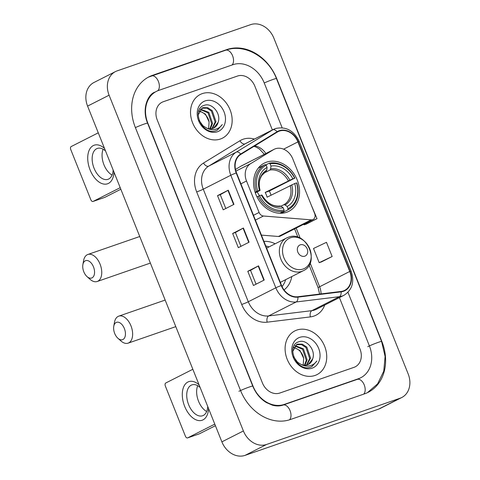 <?xml version="1.0" encoding="UTF-8"?>
<svg xmlns="http://www.w3.org/2000/svg" width="480" height="480" viewBox="0 0 480 480"><rect width="100%" height="100%" fill="white"/><g stroke="black" fill="none" stroke-linecap="round" stroke-linejoin="round"><path stroke-width="0.72" d="M275.406 148.764A15.312 12.354 63.1 0 0 274.152 149.292A15.312 12.354 63.1 0 0 273.456 149.682L250.602 163.674A15.312 12.354 63.1 0 0 246.51 180.996L259.098 212.46A5.106 4.116 63.1 0 0 263.442 216.012L311.208 219.852A5.106 4.116 63.1 0 0 313.074 219.498A5.106 4.116 63.1 0 0 314.67 213.594L292.794 158.892A15.312 12.354 63.1 0 0 275.406 148.764M274.152 149.292L241.356 165.93A15.312 12.354 63.1 0 0 240.66 166.32L235.494 169.482M266.538 162.162A27.054 21.828 63.1 0 0 264.33 163.098A27.054 21.828 63.1 0 0 256.452 195.756A27.054 21.828 63.1 0 0 286.59 212.286A27.054 21.828 63.1 0 0 288.798 211.35A27.054 21.828 63.1 0 0 296.676 178.692A27.054 21.828 63.1 0 0 266.538 162.162M284.034 289.914A27.054 21.828 63.1 0 0 291.786 276.558M275.166 243.78A27.054 21.828 63.1 0 0 263.922 241.392M261.414 235.116L278.412 236.484A5.106 4.116 63.1 0 0 280.278 236.13L313.074 219.498M202.26 93.624A24.498 19.77 63.1 0 0 200.256 94.47A24.498 19.77 63.1 0 0 193.128 124.05A24.498 19.77 63.1 0 0 220.416 139.02A24.498 19.77 63.1 0 0 222.42 138.174A24.498 19.77 63.1 0 0 229.554 108.594A24.498 19.77 63.1 0 0 202.26 93.624A24.498 19.77 63.1 0 0 200.256 94.47A24.498 19.77 63.1 0 0 193.128 124.05A24.498 19.77 63.1 0 0 220.416 139.02A24.498 19.77 63.1 0 0 222.42 138.174A24.498 19.77 63.1 0 0 229.554 108.594A24.498 19.77 63.1 0 0 202.26 93.624M296.832 330.072A24.498 19.77 63.1 0 0 294.834 330.924A24.498 19.77 63.1 0 0 287.7 360.498A24.498 19.77 63.1 0 0 314.994 375.468A24.498 19.77 63.1 0 0 316.992 374.622A24.498 19.77 63.1 0 0 324.126 345.042A24.498 19.77 63.1 0 0 296.832 330.072A24.498 19.77 63.1 0 0 294.834 330.924A24.498 19.77 63.1 0 0 287.7 360.498A24.498 19.77 63.1 0 0 314.994 375.468A24.498 19.77 63.1 0 0 316.992 374.622A24.498 19.77 63.1 0 0 324.126 345.042A24.498 19.77 63.1 0 0 296.832 330.072M279.372 131.094A16.332 13.182 -116.9 0 1 297.918 141.9L349.746 271.476A16.332 13.182 -116.9 0 1 344.64 290.37A16.332 13.182 -116.9 0 1 341.04 291.456L297.816 296.742A16.332 13.182 -116.9 0 1 281.532 285.42L236.508 172.854A16.332 13.182 -116.9 0 1 240.87 154.374L277.296 132.078A16.332 13.182 -116.9 0 1 278.04 131.664A16.332 13.182 -116.9 0 1 279.372 131.094M279.222 130.716A16.74 13.512 63.1 0 0 277.092 131.724L240.666 154.02A16.74 13.512 63.1 0 0 236.196 172.962L281.22 285.528A16.74 13.512 63.1 0 0 297.912 297.138L341.136 291.852A16.74 13.512 63.1 0 0 350.058 271.368L298.23 141.792A16.74 13.512 63.1 0 0 279.222 130.716M321.39 261.948L332.148 256.512L326.478 242.322L313.506 248.478L319.182 262.662L321.504 261.912M306.258 224.112L317.016 218.676L311.082 204.618M353.976 367.356A15.312 12.354 63.1 0 0 355.224 366.822A15.312 12.354 63.1 0 0 360.012 349.11L339.414 297.6L360.012 349.11A15.312 12.354 63.1 0 1 355.224 366.822A15.312 12.354 63.1 0 1 353.976 367.356L279.792 393.042L353.976 367.356M272.364 129.966L254.85 86.178A15.312 12.354 63.1 0 0 237.462 76.05L163.278 101.736A15.312 12.354 63.1 0 0 162.024 102.27A15.312 12.354 63.1 0 0 157.236 119.982L262.404 382.914A15.312 12.354 63.1 0 0 279.792 393.042A15.312 12.354 63.1 0 1 262.404 382.914L157.236 119.982A15.312 12.354 63.1 0 1 162.024 102.27A15.312 12.354 63.1 0 1 163.278 101.736L237.462 76.05A15.312 12.354 63.1 0 1 254.85 86.178L272.364 129.966M233.946 204.372L223.194 209.826L217.518 195.642L228.276 190.188L233.946 204.372M264.21 280.038L253.458 285.492L247.782 271.302L258.54 265.848L264.21 280.038M249.078 242.208L238.326 247.656L232.65 233.472L243.408 228.018L249.078 242.208M301.626 180.978L295.95 166.782M232.65 233.472L235.404 232.518M240.93 246.342L235.398 232.512L243.408 228.018M247.782 271.302L250.53 270.354M256.062 284.172L250.53 270.342L258.54 265.848M217.518 195.642L220.272 194.688M225.798 208.506L220.266 194.682L228.276 190.188M317.016 218.676L304.05 224.832L303.798 224.202M304.05 224.832L306.372 224.076M332.148 256.512L319.182 262.662M282.144 127.752L264.222 82.932A27.564 22.242 63.1 0 0 232.92 64.698L158.736 90.39A27.564 22.242 63.1 0 0 156.486 91.344A27.564 22.242 63.1 0 0 147.864 123.228L253.032 386.16A27.564 22.242 63.1 0 0 284.328 404.394L358.518 378.702A27.564 22.242 63.1 0 0 360.768 377.748A27.564 22.242 63.1 0 0 369.384 345.864L347.97 292.32M400.104 398.22A20.418 16.476 63.1 0 0 401.772 397.512A20.418 16.476 63.1 0 0 408.156 373.896L273.864 38.136A20.418 16.476 63.1 0 0 250.68 24.63L117.144 70.872A20.418 16.476 63.1 0 0 115.476 71.58A20.418 16.476 63.1 0 0 109.092 95.196L243.39 430.956A20.418 16.476 63.1 0 0 266.574 444.462L400.104 398.22L378.6 409.128A20.418 16.476 63.1 0 0 380.268 408.42L401.772 397.512M115.476 71.58L93.972 82.488A20.418 16.476 63.1 0 0 87.588 106.104L221.88 441.864A20.418 16.476 63.1 0 0 245.064 455.37L378.6 409.128M364.566 393.84A43.896 35.418 63.1 0 0 368.154 392.316A43.896 35.418 63.1 0 0 381.882 341.538L276.714 78.606A43.896 35.418 63.1 0 0 226.872 49.566L152.682 75.258A43.896 35.418 63.1 0 0 149.1 76.776A43.896 35.418 63.1 0 0 135.372 127.554L240.54 390.486A43.896 35.418 63.1 0 0 290.382 419.526L364.566 393.84M218.118 122.376C221.442 113.712 211.986 102.57 204.606 105.222C190.89 108.54 201.582 135.24 215.4 130.89L217.302 130.164L222.3 124.548C220.32 127.266 217.71 128.922 214.47 129.504C211.692 129.942 208.956 129.384 206.256 127.836A11.532 9.306 63.1 0 0 212.928 128.37A11.532 9.306 63.1 0 0 213.87 127.974A11.532 9.306 63.1 0 0 218.118 122.376L213.666 128.07M206.256 127.836L202.962 125.772L199.098 120.396M198.126 115.044L202.164 108.042L203.052 107.67L207.75 107.718L212.262 110.652L215.97 121.632L212.346 128.544M201.744 108.27L206.898 108.15L211.41 111.09L215.112 122.064L211.884 128.652M200.592 109.158L208.848 112.386L212.556 123.36L210.402 128.802M200.238 109.518L207.996 112.818L211.698 123.798L209.88 128.79M205.176 100.902A16.638 13.428 63.1 0 0 198.612 120.732A16.638 13.428 63.1 0 0 217.506 131.736A16.638 13.428 63.1 0 0 224.07 111.912A16.638 13.428 63.1 0 0 205.176 100.902M199.29 110.82L205.434 114.12L209.094 121.878A11.532 9.306 63.1 0 0 199.044 111.294M209.094 121.878L208.644 128.634M222.3 124.548L217.122 130.254M113.982 172.098A20.418 11.982 70.9 0 1 104.424 184.152A20.418 11.982 70.9 0 1 90.108 169.95A20.418 11.982 70.9 0 1 90.15 148.464A20.418 11.982 70.9 0 1 104.502 148.398M105.522 150.942A16.332 9.588 -109.1 0 0 97.32 148.44A16.332 9.588 -109.1 0 0 94.062 168.24A16.332 9.588 -109.1 0 0 108.006 179.31A16.332 9.588 -109.1 0 0 113.154 170.034M112.092 175.08A16.332 9.588 70.9 0 1 103.968 164.808A16.332 9.588 70.9 0 1 103.146 149.238M98.274 132.822L71.178 146.562A2.55 1.5 -109.1 0 0 70.776 149.604L90.828 199.734A2.55 1.5 -109.1 0 0 93.006 201.462A2.55 1.5 -109.1 0 0 93.12 201.414L104.832 197.358L120.84 189.24M120.216 187.674L93.12 201.414M83.802 271.794A9.186 5.394 -109.1 0 0 87.018 276.594A9.186 5.394 -109.1 0 0 93.468 276.546A9.186 5.394 -109.1 0 0 93.486 266.88A9.186 5.394 -109.1 0 0 87.51 260.562A9.186 5.394 -109.1 0 0 82.878 264.636A9.186 5.394 -109.1 0 0 83.802 271.794M82.878 264.636L83.58 260.676A14.292 8.388 70.9 0 1 87.87 254.478A14.292 8.388 70.9 0 1 100.074 264.168A14.292 8.388 70.9 0 1 97.224 281.49A14.292 8.388 70.9 0 1 90.018 279.276L87.018 276.594M255.078 192.18L257.676 190.986A24.294 19.608 63.1 0 1 266.196 165.24L267.072 167.43A21.948 17.712 63.1 0 0 259.482 190.362L260.046 190.362L259.674 190.644L255.3 192.864M270.102 163.89A24.294 19.608 63.1 0 1 294.636 178.188L269.328 191.016L265.2 192.444L292.83 178.812A21.948 17.712 63.1 0 0 270.978 166.08L270.102 163.89L269.184 163.212L265.782 164.934M271.038 195.174A24.246 19.566 63.1 0 0 269.328 191.016M287.85 209.886A25.314 20.43 63.1 0 0 288.012 209.802A25.314 20.43 63.1 0 0 296.778 182.916L296.532 182.916A24.294 19.608 63.1 0 1 288.006 208.662L287.85 209.886L282.096 212.802A25.314 20.43 63.1 0 0 282.258 212.718A25.314 20.43 63.1 0 0 282.426 212.634M282.096 212.802L281.364 212.262M259.524 167.484A25.314 20.43 63.1 0 0 259.362 167.562A25.314 20.43 63.1 0 0 258.174 168.228M279.912 213.282L283.944 211.236L284.106 210.012A24.294 19.608 63.1 0 1 259.566 195.714L258.24 196.26A25.314 20.43 63.1 0 0 283.944 211.236M258.24 196.26L256.992 196.896M266.196 165.24L265.278 164.562A25.314 20.43 63.1 0 0 265.116 164.646A25.314 20.43 63.1 0 0 256.35 191.532M288.006 208.662L287.13 206.472A21.948 17.712 63.1 0 0 294.72 183.54L296.532 182.916M259.566 195.714L261.372 195.09A21.948 17.712 63.1 0 0 283.23 207.822L284.106 210.012M259.482 190.362L257.676 190.986M294.72 183.54L267.09 197.178A18.882 15.24 -116.9 0 0 265.2 192.444M280.962 206.16L283.818 204.714L285.048 204.93L287.13 206.472M283.23 207.822L281.142 206.28A19.632 15.84 63.1 0 1 261.936 195.09L261.372 195.09M260.088 190.374C258.96 186.126 258.99 182.238 260.184 178.698L261.588 175.704L266.07 171.378L266.718 170.208L267.072 167.43M281.142 206.28L279.912 206.064M266.718 170.208A19.632 15.84 63.1 0 0 260.046 190.362L259.674 190.644M294.888 178.188A25.314 20.43 63.1 0 0 269.184 163.212M294.636 178.188L292.83 178.812M270.978 166.08L270.618 168.858L269.952 170.04L263.466 173.328M259.452 195.762A18.882 15.24 63.1 0 0 257.022 191.988M114.69 333.456A9.186 5.394 -109.1 0 0 117.906 338.262A9.186 5.394 -109.1 0 0 124.356 338.208A9.186 5.394 -109.1 0 0 124.368 328.548A9.186 5.394 -109.1 0 0 118.398 322.23A9.186 5.394 -109.1 0 0 113.766 326.304A9.186 5.394 -109.1 0 0 114.69 333.456M113.766 326.304L114.468 322.344A14.292 8.388 70.9 0 1 118.758 316.146A14.292 8.388 70.9 0 1 130.962 325.83A14.292 8.388 70.9 0 1 128.112 343.152A14.292 8.388 70.9 0 1 120.906 340.938L117.906 338.262M304.794 256.182A6.126 4.944 63.1 0 0 307.206 248.886A6.126 4.944 63.1 0 0 300.252 244.836A6.126 4.944 63.1 0 0 297.84 252.132A6.126 4.944 63.1 0 0 304.794 256.182M282.036 286.578A24.246 19.566 63.1 0 0 285.654 279.666M269.034 246.894A24.246 19.566 63.1 0 0 265.764 246M208.554 408.546A20.418 11.982 70.9 0 1 199.002 420.606A20.418 11.982 70.9 0 1 184.68 406.404A20.418 11.982 70.9 0 1 184.728 384.918A20.418 11.982 70.9 0 1 199.08 384.852M200.094 387.396A16.332 9.588 -109.1 0 0 191.892 384.894A16.332 9.588 -109.1 0 0 188.634 404.688A16.332 9.588 -109.1 0 0 202.578 415.758A16.332 9.588 -109.1 0 0 207.732 406.482M206.664 411.528A16.332 9.588 70.9 0 1 198.546 401.256A16.332 9.588 70.9 0 1 197.718 385.686M192.846 369.27L165.75 383.01A2.55 1.5 -109.1 0 0 165.354 386.058L185.4 436.182A2.55 1.5 -109.1 0 0 187.578 437.916A2.55 1.5 -109.1 0 0 187.692 437.868L199.404 433.812L215.412 425.694M214.788 424.128L187.692 437.868M312.69 358.83C316.014 350.166 306.558 339.018 299.184 341.67C285.462 344.994 296.154 371.688 309.978 367.344L311.874 366.612L316.872 360.996C314.892 363.714 312.282 365.37 309.042 365.958C306.264 366.396 303.528 365.838 300.828 364.29A11.532 9.306 63.1 0 0 307.5 364.824A11.532 9.306 63.1 0 0 308.442 364.422A11.532 9.306 63.1 0 0 312.69 358.83L308.238 364.524M300.828 364.29L297.534 362.22L293.67 356.844M292.704 351.498L296.736 344.49L297.624 344.118L302.328 344.166L306.834 347.106L310.542 358.08L306.924 364.998M296.322 344.724L301.47 344.598L305.982 347.538L309.69 358.512L306.456 365.1M295.164 345.606L303.42 348.834L307.128 359.814L304.974 365.25M294.81 345.966L302.568 349.272L306.276 360.246L304.452 365.238M299.748 337.356A16.638 13.428 63.1 0 0 293.184 357.18A16.638 13.428 63.1 0 0 312.078 368.19A16.638 13.428 63.1 0 0 318.642 348.366A16.638 13.428 63.1 0 0 299.748 337.356M293.868 347.274L300.006 350.568L303.666 358.326A11.532 9.306 63.1 0 0 293.616 347.742M303.666 358.326L303.222 365.082M316.872 360.996L311.694 366.702M273.456 149.682L240.66 166.32M246.51 180.996L240.9 183.84M250.602 163.674L235.908 171.126M259.098 212.46L253.488 215.304M263.442 216.012L255.402 220.092M311.208 219.852L278.412 236.484M297.918 141.9L283.584 149.172M265.878 153.492A16.332 13.182 63.1 0 0 254.724 145.896M324.708 305.058A25.518 20.592 -116.9 0 1 313.908 316.086A25.518 20.592 -116.9 0 1 310.374 316.896L267.15 322.182A25.518 20.592 -116.9 0 1 241.704 304.482L196.68 191.922A25.518 20.592 -116.9 0 1 203.496 163.05L239.922 140.754A25.518 20.592 -116.9 0 1 254.412 139.068M341.136 291.852A5.106 2.892 83 0 1 339.408 296.682L311.88 310.644A20.418 16.476 63.1 0 0 314.706 309.99A20.418 16.476 63.1 0 0 316.374 309.282L343.902 295.32A20.418 16.476 -116.9 0 1 339.408 296.682L296.184 301.968A20.418 16.476 -116.9 0 1 275.826 287.808L230.802 175.242A5.106 0.33 -21.8 0 1 236.196 172.962M196.68 191.922A5.106 0.33 -21.8 0 0 203.274 189.204L230.802 175.242A20.418 16.476 -116.9 0 1 236.256 152.148L272.682 129.852A20.418 16.476 -116.9 0 1 273.612 129.33L246.078 143.292A20.418 16.476 63.1 0 0 245.154 143.808L208.728 166.11A20.418 16.476 63.1 0 0 203.274 189.204L248.292 301.77A20.418 16.476 63.1 0 0 268.65 315.93L311.88 310.644A5.106 2.892 -97 0 0 310.374 316.896M277.092 131.724A5.106 3.006 58.5 0 0 272.682 129.852L245.154 143.808A5.106 3.006 -121.5 0 1 239.922 140.754M281.22 285.528A5.106 0.33 158.2 0 0 275.826 287.808L248.292 301.77A5.106 0.33 -21.8 0 1 241.704 304.482M297.912 297.138A5.106 2.892 83 0 1 296.184 301.968L268.65 315.93A5.106 2.892 -97 0 0 267.15 322.182M203.496 163.05A5.106 3.006 -121.5 0 0 208.728 166.11L236.256 152.148A5.106 3.006 58.5 0 1 240.666 154.02M350.058 271.368A5.106 0.33 -21.8 0 1 351.12 271.164L299.298 141.588A5.106 0.33 158.2 0 0 298.23 141.792M321.024 293.904A16.332 13.182 63.1 0 0 319.632 286.746L310.146 263.022M349.746 271.476L319.632 286.746A9.186 0.594 -21.8 0 0 318.132 287.724L309.108 265.164M300.222 238.212L296.166 228.072M248.754 242.37L243.078 228.192M233.622 204.54L227.946 190.362M263.886 280.206L258.21 266.022M148.314 77.19L225.612 50.232C244.548 43.176 268.368 57.09 276.438 78.558L381.6 341.49A8.166 0.528 158.2 0 0 376.176 343.116A8.166 0.528 158.2 0 0 367.77 346.686M363.672 394.146A8.166 4.794 -109.1 0 0 364.074 384.54A8.166 4.794 -109.1 0 0 357.258 379.374L283.074 405.06C279.912 406.188 276.36 406.23 272.406 405.186L266.292 402.504C260.298 398.814 255.786 393.348 252.756 386.106L147.588 123.174C141.21 108.024 148.692 93.834 154.872 92.16M289.512 419.814A8.166 4.794 -109.1 0 0 289.878 410.202A8.166 4.794 -109.1 0 0 283.074 405.06M238.926 391.302A8.166 0.528 -21.8 0 1 247.332 387.732A8.166 0.528 -21.8 0 1 252.756 386.106M135.39 127.596A8.166 0.528 -21.8 0 1 143.274 124.392A8.166 0.528 -21.8 0 1 147.588 123.174M151.428 75.924A8.166 4.794 70.9 0 1 158.268 81.144A8.166 4.794 70.9 0 1 157.788 90.75M225.612 50.232A8.166 4.794 70.9 0 1 232.428 55.398A8.166 4.794 70.9 0 1 232.026 65.01M276.438 78.558A8.166 0.528 158.2 0 0 272.118 79.776A8.166 0.528 158.2 0 0 264.234 82.974M245.064 455.37L266.574 444.462M221.88 441.864L243.39 430.956M87.588 106.104L109.092 95.196M151.242 75.99L152.682 75.258M225.426 50.298L226.872 49.566M357.072 379.434L358.518 378.702M282.894 405.12L284.328 404.394M285.048 204.93A19.632 15.84 63.1 0 0 291.72 184.776M283.818 204.714A18.882 15.24 63.1 0 0 290.19 185.46M289.83 180.048A19.632 15.84 63.1 0 0 270.618 168.858M288.3 180.732A18.882 15.24 63.1 0 0 269.952 170.04M303.114 269.022A16.878 13.62 63.1 0 0 309.768 248.91A16.878 13.62 63.1 0 0 290.604 237.744A16.878 13.62 63.1 0 0 283.944 257.856A16.878 13.62 63.1 0 0 303.114 269.022M301.764 271.374A18.372 14.826 63.1 0 0 303.27 270.732C320.964 262.962 306.204 229.908 288.372 237.228L286.644 237.96A18.372 14.826 63.1 0 0 281.298 260.142A18.372 14.826 63.1 0 0 301.764 271.374M288.15 237.324A18.372 14.826 63.1 0 0 286.644 237.96L266.61 248.118M299.298 141.588C293.88 130.548 285.942 126.198 275.502 128.526L273.612 129.33M343.902 295.32C352.242 290.004 354.648 281.952 351.12 271.164M264.306 154.29L259.53 149.088L256.35 147.186L253.944 146.37M297.954 237.27L294.594 228.87M319.602 294.078L318.132 287.724M367.362 392.7L377.628 383.82L383.76 371.166L385.098 356.448L381.6 341.49M359.154 378.564L357.258 379.374M104.724 197.406L93.006 201.462M150.372 263.082L97.224 281.49M282.258 212.718L288.012 209.802M259.362 167.562L265.116 164.646M280.164 205.98C273.078 206.856 267.018 203.226 261.978 195.102M139.746 236.514L87.87 254.478M175.794 326.64L128.112 343.152M280.314 282.378L303.27 270.732M165.168 300.072L118.758 316.146M199.296 433.86L187.578 437.916"/></g></svg>

